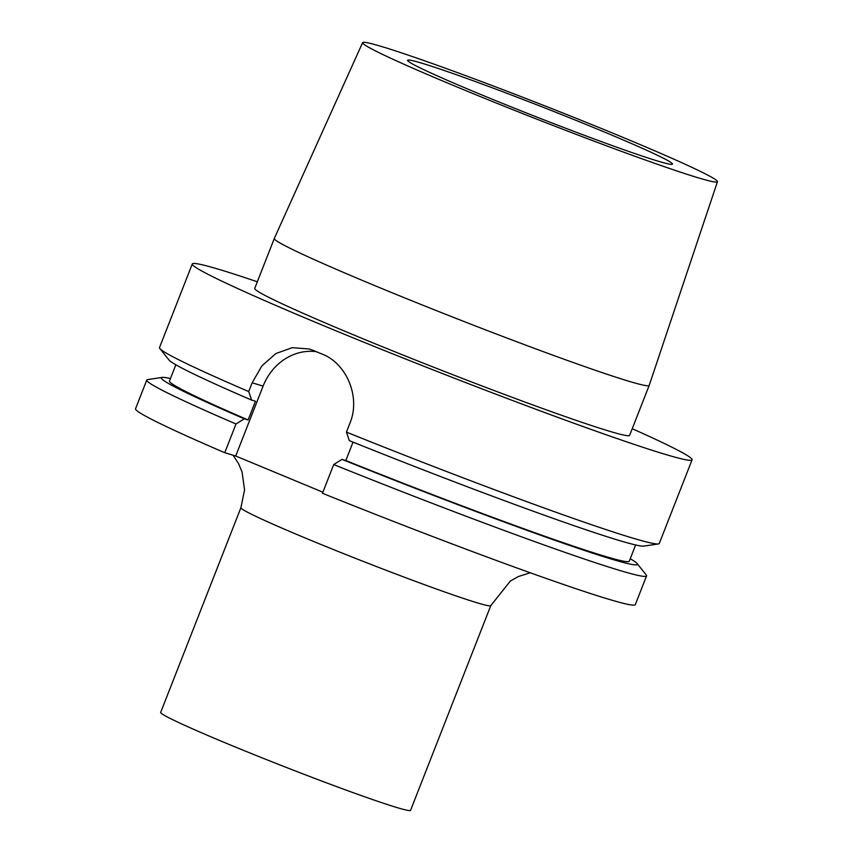 <?xml version="1.0" encoding="UTF-8"?>
<svg xmlns="http://www.w3.org/2000/svg" width="853" height="853" viewBox="0 0 853 853"><rect width="100%" height="100%" fill="white"/><g stroke="black" fill="none" stroke-linecap="round" stroke-linejoin="round"><path stroke-width="1.28" d="M146.791 380.043A268.396 10.769 -158.6 0 0 236.004 423.984L224.744 452.708A268.396 10.769 -158.6 0 1 135.542 408.768L146.791 380.043A268.396 10.769 -158.6 0 1 147.676 379.585L162.198 377.41A255.633 10.257 21.4 0 0 244.289 418.812L248.116 419.975A246.922 9.905 -158.6 0 1 169.47 381.024L175.846 364.775M224.744 452.708L235.695 456.014L322.882 492.202M635.314 604.638A268.396 10.769 -158.6 0 1 322.466 493.269L333.715 464.544A268.396 10.769 -158.6 0 0 646.574 575.903L635.314 604.638M490.795 605.609L410.56 810.35A134.198 5.385 21.4 0 1 396.656 807.471A134.198 5.385 -158.6 0 1 255.175 755.086A134.198 5.385 -158.6 0 1 160.673 712.415L240.909 507.674A134.198 5.385 -158.6 0 0 335.41 550.345A134.198 5.385 -158.6 0 0 476.891 602.73A134.198 5.385 -158.6 0 0 490.795 605.609L510.339 581.053L518.315 576.553L530.214 572.768M333.715 464.544L342 459.372A255.633 10.257 21.4 0 0 637.063 563.502L646.243 574.975A268.396 10.769 -158.6 0 1 646.574 575.903M236.004 423.984L244.289 418.812M170.44 378.551A255.633 10.257 21.4 0 0 162.198 377.41M637.063 563.502A255.633 10.257 21.4 0 0 630.239 558.747M342 459.372L345.828 460.524A246.922 9.905 -158.6 0 0 629.269 561.221L635.634 544.96M235.695 456.014L263.097 386.1L252.147 382.794L248.713 391.548L251.624 400.089L255.452 401.241L248.116 419.975M353.035 442.131L345.828 460.524M251.624 400.089A255.633 10.257 -158.6 0 1 169.022 360.009L159.842 348.546A268.396 10.769 -158.6 0 1 159.5 347.608L192.288 263.95A268.396 10.769 -158.6 0 1 220.095 269.708A268.396 10.769 21.4 0 1 257.329 281.789M658.409 543.937L643.876 546.112A255.633 10.257 -158.6 0 1 349.335 440.649L346.435 432.108A268.396 10.769 -158.6 0 0 631.476 537.721A268.396 10.769 21.4 0 0 658.409 543.937A268.396 10.769 21.4 0 0 659.284 543.468L692.071 459.82A268.396 10.769 21.4 0 0 632.222 428.718M248.713 391.548A268.396 10.769 -158.6 0 1 159.842 348.546M192.288 263.95A268.396 10.769 -158.6 0 0 381.291 349.282A268.396 10.769 -158.6 0 0 664.263 454.063A268.396 10.769 21.4 0 0 692.071 459.82M252.147 382.794L261.86 365.916L275.764 353.6L292.259 347.661L309.33 349.016L313.35 350.455A268.396 10.769 -158.6 0 0 322.231 354.144C346.382 363.293 361.022 397.082 349.858 423.355L346.435 432.108M316.324 351.692A53.675 48.045 -73.2 0 0 263.097 386.1M608.765 431.032A201.329 8.082 21.4 0 0 629.631 435.35L649.197 385.407A201.329 8.082 21.4 0 0 649.208 385.396A201.329 8.082 21.4 0 1 628.341 381.088A201.329 8.082 -158.6 0 1 416.072 302.495A201.329 8.082 -158.6 0 1 274.303 238.488A201.329 8.082 -158.6 0 1 274.303 238.467L254.727 288.421A201.329 8.082 -158.6 0 0 396.506 352.438A201.329 8.082 -158.6 0 0 608.765 431.032M717.458 181.71A190.56 7.645 21.4 0 1 697.711 177.648A190.56 7.645 -158.6 0 1 496.627 103.181A190.56 7.645 -158.6 0 1 362.61 42.65A190.56 7.645 -158.6 0 1 382.347 46.744A190.56 7.645 21.4 0 1 583.089 121.073A190.56 7.645 21.4 0 1 717.458 181.71L649.208 385.396M657.738 161.046A142.248 5.704 -158.6 0 1 507.759 105.516A142.248 5.704 -158.6 0 1 407.585 60.296A142.248 5.704 -158.6 0 1 422.331 63.346A142.248 5.704 -158.6 0 1 572.299 118.876A142.248 5.704 -158.6 0 1 672.473 164.096A142.248 5.704 -158.6 0 1 657.738 161.046M233.093 455.225L238.541 463.574L242.06 471.997L244.566 489.867L240.909 507.674M362.61 42.65L274.303 238.467"/></g></svg>
